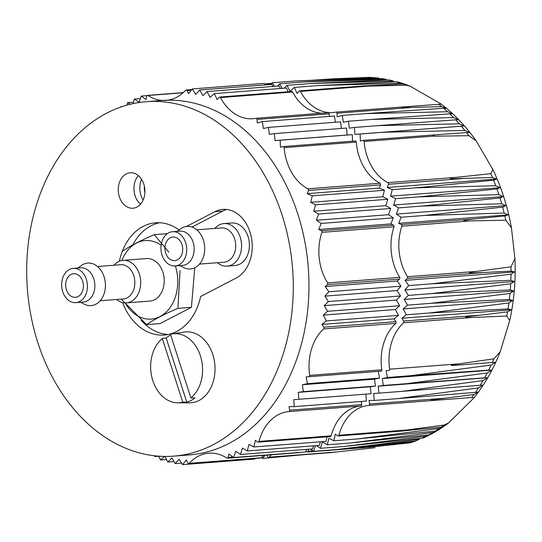 <?xml version="1.0" encoding="UTF-8"?>
<svg xmlns="http://www.w3.org/2000/svg" width="542" height="542" viewBox="0 0 542 542"><rect width="100%" height="100%" fill="white"/><g stroke="black" fill="none" stroke-linecap="round" stroke-linejoin="round"><path stroke-width="0.81" d="M172.424 333.899A34.62 25.901 85.6 0 0 170.473 334.312L190.899 397.936A34.62 25.901 85.6 0 0 200.797 357.124A34.62 25.901 85.6 0 0 172.424 333.899L184.07 332.07A35.548 26.599 85.6 0 1 213.948 358.851A35.548 26.599 85.6 0 1 199.016 400.491A35.548 26.599 85.6 0 1 189.537 402.835L177.749 402.814A34.62 25.901 85.6 0 1 151.916 377.395A34.62 25.901 85.6 0 1 162.322 338.54L182.749 402.164A34.62 25.901 85.6 0 1 177.749 402.814M190.899 397.936L194.917 397.93A34.932 26.131 85.6 0 1 190.994 400.518A34.932 26.131 85.6 0 1 186.766 402.157L166.15 337.944L162.322 338.54M182.749 402.164L186.766 402.157M166.15 337.944A34.932 26.131 85.6 0 1 170.71 335.044M374.204 77.696L368.878 77.371L333.953 78.786L311.42 80.311M372.95 77.533L372.137 77.52A185.466 138.766 -94.4 0 0 368.878 77.371M374.407 77.682L379.021 78.17A185.466 138.766 -94.4 0 0 374.407 77.682L295.505 80.975L379.021 78.17M381.683 78.549L386.283 79.356A185.466 138.766 -94.4 0 0 381.683 78.549L302.897 82.018L386.283 79.356M388.932 79.911L393.506 81.036A185.466 138.766 -94.4 0 0 388.932 79.911L310.261 83.57L393.506 81.036M396.134 81.781L398.16 81.964L403.817 83.766L400.667 83.217A185.466 138.766 -94.4 0 0 396.134 81.781L317.565 85.629L400.667 83.217M409.86 86.043L406.053 85.209A185.466 138.766 -94.4 0 0 402.882 84.003L405.328 84.295L409.867 86.036L441.31 104.139L402.706 106.95L401.852 107.695L441.655 106.618A185.466 138.766 -94.4 0 0 438.817 104.315M441.31 104.145C454.433 114.22 466.086 126.51 476.262 141.015L468.905 135.703A185.466 138.766 -94.4 0 0 466.54 132.573L469.785 132.573L464.86 130.439A185.466 138.766 -94.4 0 0 461.377 126.198L464.338 125.954L459.318 123.82A185.466 138.766 -94.4 0 0 455.68 119.829L458.654 119.714L453.532 117.587A185.466 138.766 -94.4 0 0 449.752 113.84L452.739 113.861L447.529 111.754A185.466 138.766 -94.4 0 0 443.613 108.265L446.622 108.414L441.655 106.618M476.262 141.015L492.908 169.612L490.835 173.657L456.201 177.349C453.844 177.403 446.452 178.623 452.617 178.731L492.495 177.491A185.466 138.766 -94.4 0 0 490.835 173.657M492.908 169.612C501.58 187.823 507.759 207.24 511.445 227.857L505.774 220.188A185.466 138.766 -94.4 0 0 504.846 215.967L508.132 214.849L504.162 213.053A185.466 138.766 -94.4 0 0 502.658 207.152L505.781 205.642L501.723 203.778A185.466 138.766 -94.4 0 0 499.988 197.979L503.071 196.583L498.925 194.666A185.466 138.766 -94.4 0 0 496.973 188.982L500.022 187.708L495.781 185.737A185.466 138.766 -94.4 0 0 493.613 180.188L496.635 179.036L492.495 177.491M511.445 227.857L514.9 258.629L510.998 266.82L470.863 272.192C468.762 272.795 469.087 273.08 471.845 273.06L511.031 271.156A185.466 138.766 -94.4 0 0 510.998 266.82M514.9 258.629C515.889 279.794 514.162 300.444 509.71 320.573L506.784 316.02A185.466 138.766 -94.4 0 0 507.549 311.846L511.282 309.807L508.037 308.926A185.466 138.766 -94.4 0 0 508.911 302.951L512.657 300.471L509.351 299.475A185.466 138.766 -94.4 0 0 509.988 293.432L513.653 291.027L510.293 289.929A185.466 138.766 -94.4 0 0 510.693 283.832L514.277 281.508L510.855 280.302A185.466 138.766 -94.4 0 0 511.011 274.177L514.527 271.935L511.031 271.156M509.704 320.573L500.259 351.697L493.904 358.831L452.827 364.698C450.531 365.274 450.734 365.511 453.424 365.41L492.299 362.517A185.466 138.766 -94.4 0 0 493.904 358.831M448.674 422.889L444.122 426.215L441.323 427.082L402.089 431.046L407.279 429.955L444.128 425.043L448.668 422.882L474.135 397.713L471.669 397.523A185.466 138.766 -94.4 0 0 473.911 394.508L478.396 391.995L475.442 392.374A185.466 138.766 -94.4 0 0 478.471 387.916L483.125 385.037L480.165 385.281A185.466 138.766 -94.4 0 0 483.003 380.613L487.563 377.74L484.589 377.855A185.466 138.766 -94.4 0 0 487.231 372.977L491.696 370.125L488.701 370.111A185.466 138.766 -94.4 0 0 491.147 365.044L495.51 362.219L492.299 362.517M439.345 428.451L443.227 426.832L437.692 430.429L435.273 431.093A185.466 138.766 -94.4 0 0 439.345 428.451L357.158 438.973L435.273 431.093M432.882 432.53L436.303 431.263L430.89 434.305L428.702 434.88A185.466 138.766 -94.4 0 0 432.882 432.53L350.532 442.977L428.702 434.88M426.256 436.147L429.169 435.199L423.878 437.733L421.981 438.193A185.466 138.766 -94.4 0 0 426.256 436.147L343.736 446.506L421.981 438.193M419.481 439.291L415.118 441.032A185.466 138.766 -94.4 0 0 419.481 439.291L336.799 449.548L415.118 441.032M414.732 441.391L409.827 442.855A185.466 138.766 -94.4 0 0 412.957 441.818L415.863 440.917M496.973 188.982L418.858 196.861L498.925 194.666M493.613 180.188L415.551 187.85L495.781 185.737M468.905 135.703L432.428 136.211L364.109 141.489A47.398 35.467 85.6 0 0 387.882 182.627A1.186 0.888 85.6 0 1 388.397 184.287L387.225 187.485L496.635 179.036M466.54 132.573L434.67 134.856L432.428 136.211M461.377 126.198L383.418 132.248L464.86 130.439M455.68 119.829L377.699 125.642L459.318 123.82M449.752 113.84L371.744 119.423L453.532 117.587M443.613 108.265L365.565 113.617L447.529 111.754M406.053 85.209L368.75 86.124L300.437 91.395A47.398 35.467 85.6 0 0 332.815 112.54A47.398 35.467 85.6 0 0 335.945 112.106A1.186 0.888 85.6 0 1 337.002 113.237L337.219 116.862L342.287 115.419L365.565 113.617M402.882 84.003L362.476 86.015L368.75 86.124M333.953 78.786L372.137 77.52M302.673 454.799L262.524 458.457L265.058 455.294M409.827 442.855L368.973 447.272M412.957 441.818L382.347 445.517L353.113 447.773M375.172 446.635L382.347 445.517M375.01 447.719L329.929 452.692L268.622 457.428A1.186 0.888 85.6 0 1 267.802 456.872L266.935 455.144M471.669 397.523L368.811 405.402A47.398 35.467 85.6 0 0 338.96 435.233A1.186 0.888 85.6 0 1 337.741 435.843L335.281 434.135L333.886 440.768L357.158 438.973M473.911 394.508L433.634 399.684C430.754 400.145 430.334 400.389 432.374 400.43L437.13 400.125M478.471 387.916L397.503 398.655L475.442 392.374M483.003 380.613L402.211 391.331L480.165 385.281M487.231 372.977L406.608 383.668L484.589 377.855M491.147 365.044L410.694 375.694L488.701 370.111M506.784 316.02L471.906 317.504L403.587 322.781A47.398 35.467 85.6 0 0 389.623 369.183A1.186 0.888 85.6 0 1 388.824 370.538L386.107 370.667L387.422 377.489L410.694 375.694M507.549 311.846L468.024 316.65C465.239 317.111 464.921 317.443 467.062 317.632L471.906 317.504M461.953 364.895L463.105 364.807M508.911 302.951L429.569 312.971L508.037 308.926M509.988 293.432L430.788 303.324L509.351 299.475M510.693 283.832L431.622 293.581L510.293 289.929M511.011 274.177L432.069 283.771L510.855 280.302M505.774 220.188L470.185 220.906C467.895 221.163 460.016 220.872 465.849 219.944L475.605 218.805L401.324 224.544A1.186 0.888 85.6 0 1 401.866 226.183A47.398 35.467 85.6 0 0 407.53 276.725A1.186 0.888 85.6 0 1 407.36 278.466L405.118 280.383L514.527 271.935M504.846 215.967L475.605 218.805M502.658 207.152L424.413 215.465L504.162 213.053M499.988 197.979L421.818 206.075L501.723 203.778M503.071 196.583L393.668 205.032L395.585 198.663L390.613 196.157L392.272 189.646L387.225 187.485M421.818 206.075L398.539 207.877L393.668 205.032M418.858 196.861L395.585 198.663M500.022 187.708L390.613 196.157M415.551 187.85L392.272 189.646M383.418 132.248L360.145 134.043L360.376 141.022L363.032 140.398A1.186 0.888 85.6 0 1 364.109 141.489M464.338 125.954L354.929 134.402L354.427 127.438L349.244 128.163L348.472 121.225L343.337 122.309L342.287 115.419M360.145 134.043L354.929 134.402M377.699 125.642L354.427 127.438M371.744 119.423L348.472 121.225M317.565 85.629L294.292 87.425L297.111 93.468L299.116 91.144A1.186 0.888 85.6 0 1 300.437 91.395M294.292 87.425L290.031 91.219L286.989 85.365L284.143 88.21M310.261 83.57L286.989 85.365M302.897 82.018L279.625 83.814L277.585 86.09M282.247 88.353L279.625 83.814M295.505 80.975L272.233 82.777L270.858 84.491M274.509 86.327L272.233 82.777M267.159 84.776L266.955 84.362A1.186 0.888 85.6 0 0 265.641 84.057A47.398 35.467 85.6 0 1 265.16 84.579M261.759 457.265L262.524 458.457M337.436 451.899L269.117 457.177A1.186 0.888 85.6 0 1 268.622 457.428M269.117 457.177A47.398 35.467 85.6 0 1 271.495 454.792M305.905 451.317A47.398 35.467 85.6 0 1 306.853 451.906A1.186 0.888 85.6 0 0 308.059 451.256L308.547 449.223M336.799 449.548L313.527 451.344L315.505 445.68M310.505 449.074L313.527 451.344M343.736 446.506L320.464 448.302L322.382 441.933L327.253 444.772L328.913 438.268L333.886 440.768M316.42 445.612L320.464 448.302M350.532 442.977L327.253 444.772M443.864 398.282L369.583 404.014A1.186 0.888 85.6 0 1 368.811 405.402M369.583 404.014L368.994 400.443L374.224 400.45L373.723 393.485L378.933 393.126L378.153 386.189L383.336 385.464L382.286 378.573L387.422 377.489M397.503 398.655L374.224 400.45M402.211 391.331L378.933 393.126M487.563 377.74L378.153 386.189M406.608 383.668L383.336 385.464M491.696 370.125L382.286 378.573M478.003 315.295L403.715 321.033A1.186 0.888 85.6 0 1 403.587 322.781M511.282 309.807L401.879 318.256L406.297 314.773L403.248 308.92L407.516 305.126L404.251 299.475L408.35 295.383L404.874 289.956L408.797 285.573L405.118 280.383M403.715 321.033L401.879 318.256M429.569 312.971L406.297 314.773M512.657 300.471L403.248 308.92M430.788 303.324L407.516 305.126M513.653 291.027L404.251 299.475M431.622 293.581L408.35 295.383M514.277 281.508L404.874 289.956M432.069 283.771L408.797 285.573M508.132 214.849L398.722 223.297L401.141 217.261L396.371 214.09L398.539 207.877M401.324 224.544L398.722 223.297M424.413 215.465L401.141 217.261M505.781 205.642L396.371 214.09M132.973 103.624L134.335 99.105L139.098 102.282L141.272 96.07L145.92 99.559L146.733 96.158A1.186 0.888 85.6 0 1 147.946 95.5A47.398 35.467 85.6 0 0 166.008 100.399A47.398 35.467 85.6 0 0 185.682 90.236A1.186 0.888 85.6 0 1 186.997 90.534L188.535 93.61L192.275 88.949L264.394 83.38L265.377 84.918M192.275 88.949L195.743 94.376L199.666 89.986L271.786 84.416L272.958 86.449M199.666 89.986L202.932 95.636L207.03 91.544L279.144 85.975L280.458 88.495M207.03 91.544L210.072 97.397L214.334 93.603L286.454 88.034L288.188 91.754M321.779 113.197A47.398 35.467 -94.4 0 1 292.599 92.005A1.186 0.888 -94.4 0 0 291.786 91.476L219.666 97.045A1.186 0.888 85.6 0 1 220.479 97.574A47.398 35.467 85.6 0 0 252.857 118.712A47.398 35.467 85.6 0 0 255.987 118.285A1.186 0.888 85.6 0 1 257.043 119.416L257.26 123.034L262.328 121.591L263.378 128.481L268.514 127.397L269.286 134.335L274.469 133.61L274.97 140.581L280.187 140.222L280.417 147.194L283.073 146.57A1.186 0.888 85.6 0 1 284.15 147.661A47.398 35.467 85.6 0 0 307.924 188.806A1.186 0.888 85.6 0 1 308.439 190.459L307.267 193.657L312.314 195.818L310.654 202.329L315.627 204.835L313.71 211.204L318.581 214.049L316.413 220.262L321.182 223.433L318.764 229.476L321.365 230.716A1.186 0.888 85.6 0 1 321.907 232.355A47.398 35.467 85.6 0 0 327.571 282.897A1.186 0.888 85.6 0 1 327.402 284.638L325.159 286.555L328.838 291.745L324.915 296.128L328.391 301.555L324.292 305.654L327.551 311.298L323.289 315.092L326.338 320.945L321.921 324.428L323.757 327.205A1.186 0.888 85.6 0 1 323.628 328.953A47.398 35.467 85.6 0 0 309.665 375.362A1.186 0.888 85.6 0 1 308.859 376.717L306.149 376.839L307.463 383.661L302.328 384.745L303.378 391.642L298.195 392.361L298.974 399.298L293.764 399.657L294.265 406.629L289.035 406.622L289.624 410.192A1.186 0.888 85.6 0 1 288.852 411.574A47.398 35.467 85.6 0 0 259.001 441.412A1.186 0.888 85.6 0 1 257.782 442.015L255.323 440.314L253.927 446.947L248.954 444.44L247.294 450.951L242.423 448.105L240.506 454.474L235.736 451.303L233.568 457.516L228.92 454.027L228.101 457.428A1.186 0.888 85.6 0 1 226.895 458.085A47.398 35.467 85.6 0 0 208.826 453.18A47.398 35.467 85.6 0 0 189.158 463.349A1.186 0.888 85.6 0 1 187.844 463.044L186.299 459.975L182.566 464.636L179.09 459.209L175.168 463.593L171.909 457.949L167.81 462.041L164.89 456.425M329.319 116.422L329.163 113.847A1.186 0.888 -94.4 0 0 328.106 112.716L256.149 118.271M262.328 121.591L334.448 116.022L335.396 122.235M268.514 127.397L340.627 121.828L341.372 128.447M274.469 133.61L346.589 128.041L347.09 135.012L352.307 134.653L352.524 141.198M308.906 376.71L380.979 371.148A1.186 0.888 -94.4 0 0 381.785 369.793A47.398 35.467 -94.4 0 1 395.748 323.384A1.186 0.888 -94.4 0 0 395.877 321.636L394.041 318.859L398.458 315.376L395.409 309.523L399.671 305.729L396.412 300.078L400.511 295.986L397.035 290.559L400.958 286.176L397.279 280.986L399.522 279.069A1.186 0.888 -94.4 0 0 399.691 277.328A47.398 35.467 -94.4 0 1 394.027 226.786A1.186 0.888 -94.4 0 0 393.485 225.147L390.884 223.907L393.302 217.864L388.533 214.693L390.701 208.48L385.829 205.635L387.747 199.266L382.774 196.76L384.434 190.249L379.386 188.088L380.559 184.89A1.186 0.888 -94.4 0 0 380.044 183.237A47.398 35.467 -94.4 0 1 356.27 142.092A1.186 0.888 -94.4 0 0 355.193 141.001L283.283 146.557M378.282 371.351L379.583 378.092L374.447 379.176L375.498 386.073L370.315 386.792L371.094 393.729L298.974 399.298M365.884 394.136L366.385 401.06L294.265 406.629M361.223 401.453L361.744 404.623L289.624 410.192M258.249 442.157L330.369 436.588A1.186 0.888 -94.4 0 0 331.121 435.843A47.398 35.467 -94.4 0 1 360.972 406.005A1.186 0.888 -94.4 0 0 361.744 404.623M326.995 436.845L326.047 441.378L253.927 446.947M320.322 441.818L319.414 445.382L247.294 450.951M313.547 445.836L312.626 448.905L240.506 454.474M306.589 449.372L305.688 451.947L233.568 457.516M227.349 458.207L299.469 452.638A1.186 0.888 -94.4 0 0 299.95 452.394M263.656 455.402A47.398 35.467 -94.4 0 0 261.278 457.78L189.158 463.349M188.663 463.6L260.783 458.031A1.186 0.888 -94.4 0 0 261.278 457.78M255.167 458.464L254.686 459.067L182.566 464.636M390.701 208.48L318.581 214.049M388.533 214.693L316.413 220.262M393.302 217.864L321.182 223.433M390.884 223.907L318.764 229.476M397.279 280.986L325.159 286.555M400.958 286.176L328.838 291.745M397.035 290.559L324.915 296.128M400.511 295.986L328.391 301.555M396.412 300.078L324.292 305.654M399.671 305.729L327.551 311.298M395.409 309.523L323.289 315.092M398.458 315.376L326.338 320.945M394.041 318.859L321.921 324.428M379.583 378.092L307.463 383.661M374.447 379.176L302.328 384.745M375.498 386.073L303.378 391.642M370.315 386.792L298.195 392.361M181.584 463.098L175.168 463.593M173.996 461.567L167.81 462.041M164.504 456.425L160.5 459.982L158.725 456.168M166.496 459.521L160.5 459.982M155.967 455.93L155.683 456.269A1.186 0.888 85.6 0 1 154.362 456.012A47.398 35.467 85.6 0 0 154.213 455.741M120.825 107.038L120.913 106.639L121.347 106.855M122.323 106.53L120.913 106.639M126.903 105.128L127.539 102.634L130.29 104.24M133.407 102.181L127.539 102.634M140.371 98.637L134.335 99.105M147.011 95.622L141.272 96.07M214.334 93.603L217.152 99.647L219.158 97.316A1.186 0.888 85.6 0 1 219.666 97.045M347.09 135.012L274.97 140.581M352.307 134.653L280.187 140.222M379.386 188.088L307.267 193.657M384.434 190.249L312.314 195.818M382.774 196.76L310.654 202.329M387.747 199.266L315.627 204.835M385.829 205.635L313.71 211.204M186.414 226.495L214.923 211.692A35.548 26.599 85.6 0 1 222.837 209.402A35.548 26.599 85.6 0 1 251.359 237.389A35.548 26.599 85.6 0 1 236.217 278.005L200.635 296.488A56.287 42.113 85.6 0 1 164.314 335.031A56.287 42.113 85.6 0 1 122.539 302.592M119.348 261.264A56.287 42.113 85.6 0 1 155.649 222.789A56.287 42.113 85.6 0 1 179.077 229.977M119.369 196.834A17.778 13.299 85.6 0 1 130.222 172.769A17.778 13.299 85.6 0 1 144.856 189.463A17.778 13.299 85.6 0 1 132.959 208.216A17.778 13.299 85.6 0 1 119.369 196.834M106.754 113.122A177.756 132.993 -94.4 0 0 31.05 316.21A177.756 132.993 -94.4 0 0 173.67 456.14A177.756 132.993 -94.4 0 0 292.585 268.669A177.756 132.993 -94.4 0 0 146.299 101.686A177.756 132.993 -94.4 0 0 106.754 113.122M173.67 456.14L189.348 454.928A177.756 132.993 -94.4 0 0 308.262 267.463A177.756 132.993 -94.4 0 0 161.977 100.473L146.299 101.686M140.534 204.178A17.778 13.299 85.6 0 1 135.053 195.628A17.778 13.299 85.6 0 1 138.325 175.588M141.577 179.334A17.778 13.299 -94.4 0 0 143.169 199.978M192.003 227.057L222.762 211.089A35.548 26.599 85.6 0 1 226.786 209.49M168.216 334.482A56.287 42.113 85.6 0 1 141.089 320.159M132.743 244.957A56.287 42.113 85.6 0 1 159.585 222.728M223.927 223.582L231.766 222.979A21.328 15.962 85.6 0 1 248.88 239.767A21.328 15.962 85.6 0 1 239.801 264.137A21.328 15.962 85.6 0 1 235.052 265.512L227.213 266.115A21.328 15.962 -94.4 0 0 241.481 243.622A21.328 15.962 -94.4 0 0 223.927 223.582A21.328 15.962 -94.4 0 0 219.185 224.957A21.328 15.962 -94.4 0 0 214.822 228.446M194.795 267.748L191.407 307.307L160.053 323.594L146.564 324.638C154.158 319.441 164.612 314.014 177.925 308.351L180.052 270.634M167.329 233.656L154.267 234.666C141.028 240.296 130.575 245.722 122.905 250.953M168.887 252.206L154.267 234.666M121.259 299.137L146.564 324.638M191.407 307.307L177.925 308.351M70.988 274.455A11.849 8.868 -94.4 0 0 65.941 287.998A11.849 8.868 -94.4 0 0 75.446 297.321A11.849 8.868 -94.4 0 0 83.373 284.828A11.849 8.868 -94.4 0 0 73.624 273.696A11.849 8.868 -94.4 0 0 70.988 274.455M69.39 269.482A17.181 12.859 -94.4 0 0 62.073 289.116A17.181 12.859 -94.4 0 0 75.86 302.639A17.181 12.859 -94.4 0 0 87.357 284.516A17.181 12.859 -94.4 0 0 73.211 268.378A17.181 12.859 -94.4 0 0 69.39 269.482M75.86 302.639L83.305 302.063A17.181 12.859 -94.4 0 0 94.803 283.947A17.181 12.859 -94.4 0 0 80.663 267.802L73.211 268.378M80.514 302.28L84.315 304.211A21.328 15.962 -94.4 0 0 105.412 284.415A21.328 15.962 -94.4 0 0 83.041 264.462A21.328 15.962 -94.4 0 0 81.327 265.526L77.872 268.019M100.182 300.763L123.285 298.981A17.181 12.859 -94.4 0 0 134.782 280.858A17.181 12.859 -94.4 0 0 120.642 264.713L97.533 266.501M116.598 299.496A21.328 15.962 -94.4 0 0 126.347 302.903A21.328 15.962 -94.4 0 0 140.615 280.404A21.328 15.962 -94.4 0 0 123.061 260.37A21.328 15.962 -94.4 0 0 118.319 261.739A21.328 15.962 -94.4 0 0 113.955 265.228M126.347 302.903L149.863 301.088A21.328 15.962 -94.4 0 0 164.138 278.588A21.328 15.962 -94.4 0 0 146.584 258.554L123.061 260.37M161.123 245.248A39.383 29.464 -94.4 0 0 136.428 243.087A39.383 29.464 -94.4 0 0 121.855 260.526M125.134 302.931A39.383 29.464 -94.4 0 0 144.897 318.662A39.383 29.464 -94.4 0 0 175.364 265.959M170.283 237.789A11.849 8.868 -94.4 0 0 165.235 251.332A11.849 8.868 -94.4 0 0 174.748 260.661A11.849 8.868 -94.4 0 0 182.674 248.161A11.849 8.868 -94.4 0 0 172.918 237.03A11.849 8.868 -94.4 0 0 170.283 237.789M168.691 232.816A17.181 12.859 -94.4 0 0 161.367 252.45A17.181 12.859 -94.4 0 0 175.154 265.973A17.181 12.859 -94.4 0 0 186.651 247.857A17.181 12.859 -94.4 0 0 172.512 231.712A17.181 12.859 -94.4 0 0 168.691 232.816M175.154 265.973L182.607 265.404A17.181 12.859 -94.4 0 0 194.097 247.281A17.181 12.859 -94.4 0 0 179.958 231.136L172.512 231.712M179.815 265.614L183.609 267.552A21.328 15.962 -94.4 0 0 204.707 247.748A21.328 15.962 -94.4 0 0 182.342 227.796A21.328 15.962 -94.4 0 0 180.622 228.859L177.166 231.353M199.476 264.096L224.151 262.192A17.181 12.859 -94.4 0 0 235.648 244.069A17.181 12.859 -94.4 0 0 221.502 227.931L196.834 229.835M217.464 262.707A21.328 15.962 -94.4 0 0 227.213 266.115M144.409 186.394A14.573 10.901 -94.4 0 0 144.89 192.566M441.323 427.082A185.466 138.766 -94.4 0 0 444.128 425.043M462.678 178.548L388.397 184.287M456.201 177.349L387.882 182.627M432.292 135.046L363.242 140.378M411.283 107.506L337.002 113.237M401.426 107.052L336.108 112.099M341.236 78.624L328.906 79.579M271.224 84.03L266.955 84.362M312.91 450.883L308.059 451.256M407.279 429.955L338.96 435.233M457.943 363.912L389.623 369.183M481.648 272.728L407.36 278.466M475.849 271.447L407.53 276.725M470.185 220.906L401.866 226.183M393.485 225.147L321.365 230.716M394.027 226.786L321.907 232.355M399.691 277.328L327.571 282.897M399.522 279.069L327.402 284.638M395.877 321.636L323.757 327.205M395.748 323.384L323.628 328.953M381.785 369.793L309.665 375.362M360.972 406.005L288.852 411.574M331.121 435.843L259.001 441.412M232.952 457.055L228.101 457.428M157.83 456.1L155.683 456.269M183.108 92.784L147.946 95.5M191.265 90.209L186.997 90.534M292.599 92.005L220.479 97.574M329.163 113.847L257.043 119.416M356.27 142.092L284.15 147.661M380.044 183.237L307.924 188.806M380.559 184.89L308.439 190.459M222.762 211.089L214.923 211.692M500.259 351.697C493.532 368.858 484.819 384.197 474.135 397.706M434.67 134.856L363.133 140.378M402.706 106.95L336.026 112.099M362.476 86.015L299.624 90.866M271.752 83.373L266.129 83.807M368.851 447.279L307.307 452.028M402.089 431.046L338.208 435.978M381.006 371.148L308.886 376.717M158.765 456.262L155.168 456.54M183.298 92.614L147.492 95.378M191.793 89.545L186.17 89.979M328.188 112.702L256.068 118.271M355.295 140.988L283.175 146.557"/></g></svg>
